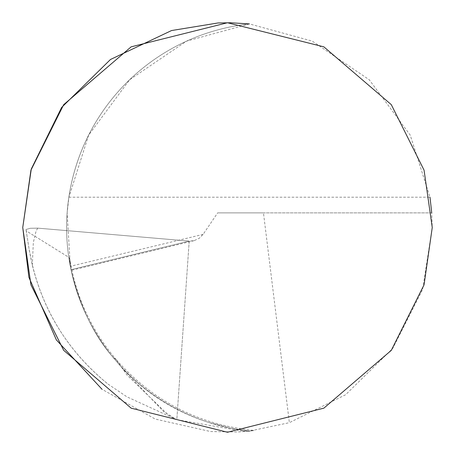 <?xml version="1.0" encoding="UTF-8"?>
<svg xmlns="http://www.w3.org/2000/svg" width="455" height="455" viewBox="0 0 455 455"><rect width="100%" height="100%" fill="white"/><g stroke="black" fill="none" stroke-linecap="round" stroke-linejoin="round"><path stroke-width="0.34" stroke-dasharray="2.27 1.71" d="M68.881 197.203L429.998 197.203L410.222 135.112L369.267 79.767L312.289 41.132L249.437 23.927L186.59 41.132L129.607 79.767L88.651 135.112L68.881 197.203L67.147 212.877L70.332 266.294L71.014 269.667C79.454 305.038 93.207 333.936 112.266 356.367L115.462 360.218A204.75 204.75 0 0 0 208.595 422.388L230.85 428.2L249.437 431.073L243.215 431.175L176.813 419.692L189.206 241.105L194.143 240.655L199.358 238.204L203.129 234.359L217.649 212.877L263.456 212.877L289.369 422.678L345.601 394.752L392.71 348.445L422.621 289.545L432.25 227.5L431.727 212.877L263.456 212.877M25.998 229.519L30.178 228.285L37.759 228.137L189.206 241.105L71.014 269.667L69.08 259.111C74.921 295.34 89.316 327.759 112.266 356.367L116.429 359.865L126.808 374.829L167.571 414.317L176.813 419.692L163.954 411.906L122.412 368.527L116.434 359.888L112.266 356.367C93.275 334.095 79.528 305.197 71.014 269.667L189.206 241.105L176.813 419.692L126.985 396.862L108.04 384.105C69.581 352.881 44.34 313.245 32.316 265.191L29.012 248.584L25.998 229.519L29.012 248.584C38.379 303.513 64.724 348.684 108.04 384.105M249.579 431.056L254.015 430.527M243.215 431.175L249.437 431.073A204.75 204.75 0 0 1 249.437 23.927A204.75 204.75 0 0 0 249.437 431.073C254.743 430.453 254.743 430.453 249.437 431.073L289.369 422.678M208.595 422.388C171.615 410.569 140.567 389.85 115.462 360.218M248.64 431.158L238.05 431.977L210.597 431.55L155.172 419.049L102.045 389.315M431.727 212.877L217.649 212.877M203.129 234.359L70.332 266.294M37.759 228.137L36.099 230.964L33.317 242.555L32.316 265.191M69.08 259.111L69.689 258.303L69.001 257.433L26.202 230.839M69.524 259.151L69.689 258.292L68.972 257.411L26.202 230.839L25.998 229.519L30.229 228.279L37.759 228.137L189.206 241.105L71.014 269.667L69.524 259.151M116.412 359.86C153.136 401.395 199.114 424.936 254.351 430.481M194.16 240.649L71.424 270.298M116.429 359.877C91.324 330.336 75.74 296.438 69.678 258.184"/><path stroke-width="0.68" d="M102.045 389.315L56.357 339.896L28.921 277.379L22.75 227.5L30.94 170.17L63.7 104.65L131.148 46.837L227.5 22.75L323.852 46.837L391.3 104.65L424.06 170.17L432.25 227.5L424.06 284.83L391.3 350.35L323.852 408.163L227.5 432.25L131.148 408.163L63.7 350.35L30.94 284.83L22.75 227.5L31.287 168.998L61.647 107.437L110.474 59.491L171.541 30.548L218.036 22.966L230.679 22.773L249.437 23.927M431.727 212.877L429.998 197.203M249.437 431.073L248.64 431.158"/></g></svg>
